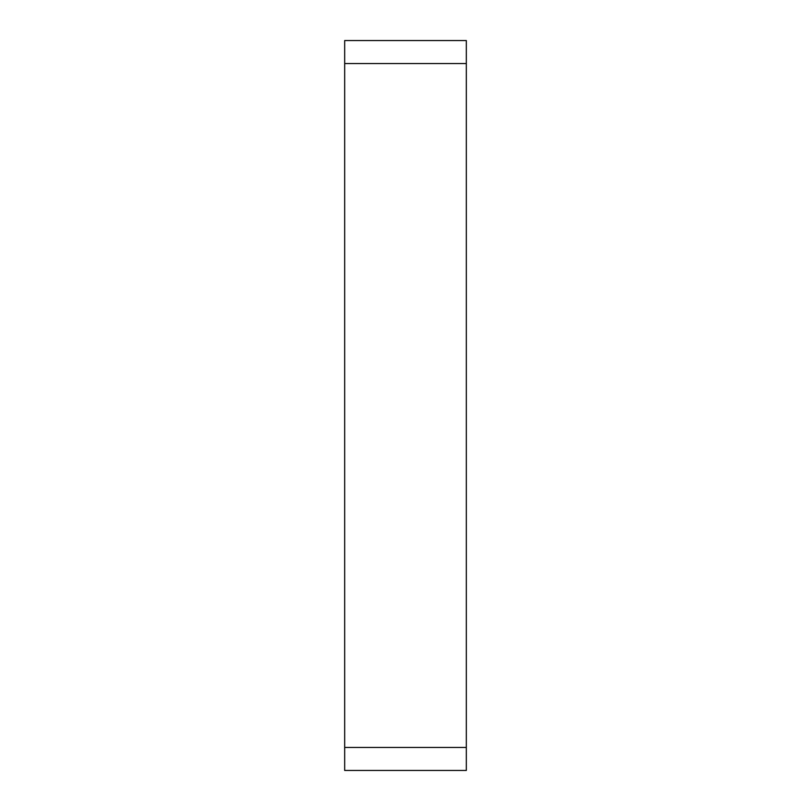 <?xml version="1.0" encoding="UTF-8"?>
<svg xmlns="http://www.w3.org/2000/svg" width="811" height="811" viewBox="0 0 811 811"><rect width="100%" height="100%" fill="white"/><g stroke="black" fill="none" stroke-linecap="round" stroke-linejoin="round"><path stroke-width="1.22" d="M344.675 63.542L344.675 770.45L466.325 770.45L466.325 40.55L344.675 40.55L344.675 63.542L466.325 63.542M344.675 747.458L466.325 747.458"/></g></svg>
